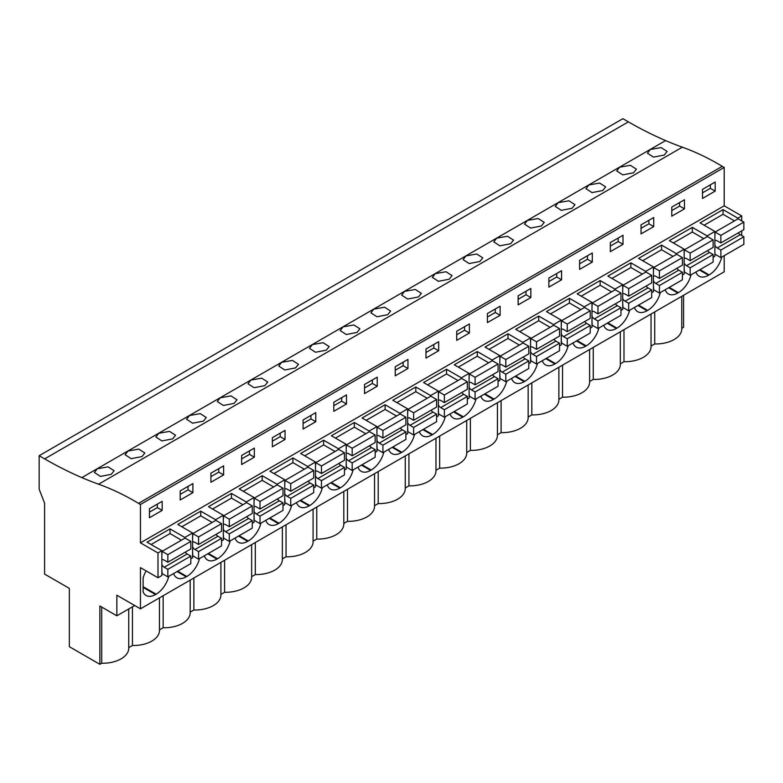 <?xml version="1.0" encoding="UTF-8"?>
<svg xmlns="http://www.w3.org/2000/svg" width="783" height="783" viewBox="0 0 783 783"><rect width="100%" height="100%" fill="white"/><g stroke="black" fill="none" stroke-linecap="round" stroke-linejoin="round"><path stroke-width="1.17" d="M628.377 121.864L44.641 458.887A410.546 237.034 60 0 0 81.853 477.61A410.566 237.043 60 0 0 98.609 484.197L682.345 147.175A410.566 237.043 60 0 1 665.599 140.588A410.546 237.034 60 0 1 628.377 121.864L622.896 118.693L39.15 455.716L39.15 489.179L44.592 503.205L44.592 574.086L69.335 588.376L69.335 646.689L99.852 664.307L101.702 663.24A26.064 15.053 0 0 0 128.745 648.197L128.745 608.959M682.345 147.175A276.203 159.468 60 0 1 722.269 166.329L724.197 167.445L140.451 504.467L138.522 503.352L722.269 166.329M741.736 220.894L741.736 215.942L724.197 205.812L724.197 167.445M741.736 235.566L741.736 230.877M741.736 215.942L737.86 218.173L723.052 209.619L700.061 222.891L714.879 231.445L707.137 235.918L692.329 227.354L669.338 240.626L684.156 249.18L680.29 251.421L676.414 253.653L661.596 245.099L638.615 258.361L653.433 266.925L645.691 271.388L630.873 262.834L607.892 276.105L622.71 284.66L614.968 289.123L600.15 280.568L577.169 293.84L591.987 302.395L584.245 306.867L569.427 298.313L546.446 311.575L561.264 320.13L557.398 322.371L553.522 324.602L538.704 316.048L515.723 329.32L530.541 337.874L522.799 342.337L507.981 333.783L485 347.055L499.818 355.609L492.076 360.082L477.258 351.528L454.277 364.79L469.095 373.344L465.229 375.586L461.353 377.817L446.535 369.263L423.554 382.535L438.372 391.089L430.63 395.552L415.812 386.998L392.831 400.27L407.649 408.824L399.907 413.297L385.089 404.742L362.108 418.005L376.926 426.559L373.051 428.8L369.185 431.032L354.366 422.477L331.385 435.749L346.203 444.304L338.462 448.767L323.643 440.212L300.662 453.484L315.48 462.039L307.739 466.511L292.92 457.957L269.939 471.219L284.758 479.773L277.016 484.246L262.197 475.692L239.216 488.954L254.035 497.518L246.293 501.981L231.474 493.427L208.493 506.699L223.312 515.253L215.57 519.716L200.751 511.162L177.77 524.434L192.589 532.988L184.847 537.461L170.028 528.907L147.047 542.169L161.866 550.723L161.866 575.515L157.99 577.756L140.451 567.626L140.451 608.831L724.197 271.809L724.197 255.679M683.598 295.25L683.598 327.284L681.768 328.341M44.641 458.887L39.15 455.716M664.248 155.054L667.136 151.442L661.087 147.576L650.311 149.484L647.424 153.194L653.482 157.129L664.248 155.054M387.742 314.688L376.975 316.772L370.907 312.838L373.794 309.128L384.58 307.21L390.629 311.076L387.742 314.688M357.019 332.432L359.906 328.821L353.857 324.955L343.071 326.863L340.184 330.573L346.252 334.507L357.019 332.432M172.681 438.862L175.558 435.25L169.519 431.384L158.734 433.293L155.846 437.002L161.915 440.937L172.681 438.862M203.404 421.117L206.281 417.505L200.242 413.639L189.457 415.558L186.569 419.267L192.638 423.202L203.404 421.117M234.127 403.382L237.004 399.77L230.965 395.904L220.18 397.813L217.292 401.522L223.361 405.467L234.127 403.382M295.573 367.902L298.46 364.291L292.411 360.425L281.626 362.343L278.738 366.053L284.806 369.987L295.573 367.902M510.633 243.738L499.867 245.823L493.809 241.888L496.686 238.169L507.472 236.26L513.521 240.127L510.633 243.738M572.079 208.268L574.967 204.657L568.918 200.791L558.132 202.699L555.255 206.409L561.313 210.343L572.079 208.268M541.356 226.003L544.244 222.392L538.195 218.526L527.409 220.434L524.532 224.144L530.59 228.088L541.356 226.003M633.525 172.789L622.759 174.873L616.701 170.929L619.588 167.219L630.364 165.311L636.413 169.177L633.525 172.789M602.802 190.523L605.69 186.912L599.641 183.046L588.865 184.964L585.978 188.674L592.036 192.608L602.802 190.523M418.465 296.953L421.352 293.341L415.303 289.475L404.517 291.384L401.63 295.103L407.698 299.037L418.465 296.953M449.188 279.218L452.075 275.606L446.026 271.74L435.24 273.649L432.353 277.358L438.421 281.303L449.188 279.218M479.91 261.473L482.798 257.861L476.749 254.005L465.963 255.914L463.076 259.623L469.144 263.558L479.91 261.473M326.296 350.167L329.183 346.556L323.134 342.69L312.348 344.598L309.461 348.308L315.529 352.252L326.296 350.167M141.958 456.597L144.835 452.985L138.787 449.119L128.011 451.028L125.123 454.737L131.192 458.681L141.958 456.597M264.85 385.647L267.737 382.035L261.688 378.169L250.903 380.078L248.015 383.787L254.084 387.722L264.85 385.647M111.235 474.332L100.459 476.416L94.4 472.482L97.288 468.763L108.064 466.854L114.112 470.72L111.235 474.332M98.609 484.197A276.203 159.468 60 0 1 138.522 503.352M724.197 205.812L140.451 542.834L140.451 504.467M702.488 189.369L702.488 198.451L715.182 191.111L715.182 182.038L702.488 189.369M377.23 386.234L377.23 377.152L364.526 384.482L364.526 393.565L377.23 386.234L372.385 383.435L364.526 387.976M346.507 403.969L346.507 394.886L333.803 402.227L333.803 411.3L346.507 403.969L341.662 401.18L333.803 405.711M425.972 349.012L425.972 358.085L438.676 350.755L438.676 341.682L425.972 349.012M395.249 366.747L395.249 375.83L407.953 368.49L407.953 359.417L395.249 366.747M254.338 457.184L254.338 448.101L241.634 455.442L241.634 464.515L254.338 457.184L249.493 454.394L241.634 458.926M210.911 473.177L210.911 482.25L223.615 474.919L223.615 465.846L210.911 473.177M315.784 421.704L315.784 412.631L303.08 419.962L303.08 429.045L315.784 421.704L310.939 418.915L303.08 423.456M272.357 437.697L272.357 446.78L285.061 439.449L285.061 430.366L272.357 437.697M623.014 244.325L623.014 235.252L610.319 242.583L610.319 251.656L623.014 244.325L618.178 241.536L610.319 246.077M579.586 260.318L579.586 269.401L592.291 262.07L592.291 252.987L579.586 260.318M684.459 208.855L684.459 199.773L671.765 207.103L671.765 216.186L684.459 208.855L679.624 206.056L671.765 210.598M653.736 226.59L653.736 217.508L641.042 224.848L641.042 233.921L653.736 226.59L648.901 223.801L641.042 228.333M487.418 313.533L487.418 322.616L500.122 315.285L500.122 306.202L487.418 313.533M469.399 333.02L469.399 323.937L456.695 331.268L456.695 340.351L469.399 333.02L464.564 330.22L456.695 334.762M548.863 278.063L548.863 287.136L561.568 279.805L561.568 270.722L548.863 278.063M530.845 297.54L530.845 288.467L518.14 295.798L518.14 304.871L530.845 297.54L526.01 294.751L518.14 299.292M192.892 492.664L192.892 483.581L180.188 490.912L180.188 499.994L192.892 492.664L188.047 489.864L180.188 494.406M162.169 510.399L162.169 501.316L149.465 508.656L149.465 517.729L162.169 510.399L157.324 507.609L149.465 512.141M161.866 550.723L157.99 552.964L140.451 542.834M737.86 218.173L737.86 218.937M714.879 231.445L714.879 256.237L713.127 257.245M684.156 249.18L684.156 273.972L682.404 274.99M653.433 266.925L653.433 291.707L651.681 292.725M622.71 284.66L622.71 309.451L620.958 310.459M591.987 302.395L591.987 327.186L590.235 328.204M561.264 320.13L561.264 344.921L559.512 345.939M530.541 337.874L530.541 362.666L528.789 363.674M499.818 355.609L499.818 380.401L498.066 381.419M469.095 373.344L469.095 398.136L467.343 399.154M438.372 391.089L438.372 415.881L436.62 416.889M407.649 408.824L407.649 433.616L405.897 434.634M376.926 426.559L376.926 451.351L375.174 452.368M346.203 444.304L346.203 469.095L344.442 470.103M315.48 462.039L315.48 486.83L313.719 487.838M284.758 479.773L284.758 504.565L282.996 505.583M254.035 497.518L254.035 522.31L252.273 523.318M223.312 515.253L223.312 540.045L221.55 541.053M192.589 532.988L192.589 557.78L190.827 558.798M721.535 257.216L721.535 257.969L720.879 257.587M700.002 269.646L709.134 274.921A18.821 10.864 120 0 0 721.535 257.969M709.134 274.921L708.537 275.264L699.395 269.988M695.901 272.014A18.821 10.864 120 0 0 699.121 276.193A18.821 10.864 120 0 0 708.537 275.264M362.049 464.759L371.181 470.035A18.821 10.864 120 0 0 383.817 452.192M371.181 470.035L370.574 470.387L361.443 465.112M357.939 467.128A18.821 10.864 120 0 0 361.169 471.317A18.821 10.864 120 0 0 370.574 470.387M331.326 482.494L340.458 487.77A18.821 10.864 120 0 0 353.094 469.927M340.458 487.77L339.851 488.122L330.72 482.847M327.216 484.873A18.821 10.864 120 0 0 330.446 489.052A18.821 10.864 120 0 0 339.851 488.122M423.495 429.28L432.627 434.555A18.821 10.864 120 0 0 445.263 416.713M432.627 434.555L432.02 434.908L422.889 429.632M419.385 431.658A18.821 10.864 120 0 0 422.614 435.837A18.821 10.864 120 0 0 432.02 434.908M392.772 447.024L401.904 452.3A18.821 10.864 120 0 0 414.54 434.457M401.904 452.3L401.297 452.643L392.166 447.367M388.662 449.393A18.821 10.864 120 0 0 391.892 453.582A18.821 10.864 120 0 0 401.297 452.643M239.148 535.709L248.289 540.984A18.821 10.864 120 0 0 260.925 523.142M248.289 540.984L247.682 541.337L238.551 536.061M235.047 538.078A18.821 10.864 120 0 0 238.277 542.267A18.821 10.864 120 0 0 247.682 541.337M208.425 553.454L217.566 558.729A18.821 10.864 120 0 0 230.202 540.887M217.566 558.729L216.96 559.072L207.828 553.796M204.324 555.822A18.821 10.864 120 0 0 207.554 560.002A18.821 10.864 120 0 0 216.96 559.072M300.594 500.239L309.735 505.515A18.821 10.864 120 0 0 322.371 487.672M309.735 505.515L309.128 505.857L299.997 500.582M296.493 502.608A18.821 10.864 120 0 0 299.723 506.787A18.821 10.864 120 0 0 309.128 505.857M269.871 517.974L279.012 523.25A18.821 10.864 120 0 0 291.648 505.407M279.012 523.25L278.405 523.602L269.274 518.326M265.77 520.343A18.821 10.864 120 0 0 269 524.532A18.821 10.864 120 0 0 278.405 523.602M607.833 322.86L616.965 328.126A18.821 10.864 120 0 0 629.601 310.283M616.965 328.126L616.358 328.478L607.226 323.203M603.732 325.229A18.821 10.864 120 0 0 606.952 329.408A18.821 10.864 120 0 0 616.358 328.478M577.11 340.595L586.242 345.871A18.821 10.864 120 0 0 598.878 328.028M586.242 345.871L585.635 346.213L576.503 340.948M572.999 342.964A18.821 10.864 120 0 0 576.229 347.153A18.821 10.864 120 0 0 585.635 346.213M669.279 287.381L678.411 292.656L677.814 293.008L668.672 287.733M665.178 289.749A18.821 10.864 120 0 0 668.398 293.938A18.821 10.864 120 0 0 677.814 293.008M678.411 292.656A18.821 10.864 120 0 0 691.046 274.813M638.556 305.116L647.688 310.391L647.081 310.743L637.949 305.468M634.455 307.484A18.821 10.864 120 0 0 637.675 311.673A18.821 10.864 120 0 0 647.081 310.743M647.688 310.391A18.821 10.864 120 0 0 660.323 292.548M484.941 393.81L494.073 399.085A18.821 10.864 120 0 0 506.709 381.243M494.073 399.085L493.466 399.428L484.334 394.162M480.831 396.178A18.821 10.864 120 0 0 484.06 400.367A18.821 10.864 120 0 0 493.466 399.428M454.218 411.545L463.35 416.82A18.821 10.864 120 0 0 475.986 398.978M463.35 416.82L462.743 417.173L453.611 411.897M450.108 413.913A18.821 10.864 120 0 0 453.337 418.102A18.821 10.864 120 0 0 462.743 417.173M546.387 358.33L555.519 363.606A18.821 10.864 120 0 0 568.155 345.763M555.519 363.606L554.912 363.958L545.78 358.683M542.276 360.699A18.821 10.864 120 0 0 545.506 364.888A18.821 10.864 120 0 0 554.912 363.958M515.664 376.075L524.796 381.341A18.821 10.864 120 0 0 537.432 363.498M524.796 381.341L524.189 381.693L515.057 376.417M511.553 378.443A18.821 10.864 120 0 0 514.783 382.623A18.821 10.864 120 0 0 524.189 381.693M173.601 573.557A18.821 10.864 120 0 0 176.831 577.746A18.821 10.864 120 0 0 186.237 576.807L177.105 571.541M177.702 571.189L186.843 576.464A18.821 10.864 120 0 0 199.479 558.622M186.843 576.464L186.237 576.807M146.137 570.905A18.821 10.864 120 0 0 143.113 577.971L143.113 591.919A18.821 10.864 120 0 0 146.108 595.481A18.821 10.864 120 0 0 155.514 594.551L143.113 587.387M143.113 586.692L156.12 594.199A18.821 10.864 120 0 0 168.756 576.357M156.12 594.199L155.514 594.551M140.451 608.831L116.863 595.217L116.863 615.81L134.705 605.513M99.852 664.307L99.852 605.993L116.863 615.81M651.045 346.076L654.725 343.952A26.064 15.053 0 0 0 681.768 328.919L681.768 296.307M623.992 329.663L623.992 361.687A26.064 15.053 0 0 0 651.045 346.654L651.045 314.042M623.992 361.687L620.322 363.811M593.269 347.398L593.269 379.432A26.064 15.053 0 0 0 620.322 364.389L620.322 331.786M593.269 379.432L589.599 381.556M562.546 365.132L562.546 397.167A26.064 15.053 0 0 0 589.599 382.124L589.599 349.521M562.546 397.167L558.876 399.291M531.823 382.877L531.823 414.902A26.064 15.053 0 0 0 558.876 399.868L558.876 367.256M531.823 414.902L528.153 417.026M501.1 400.612L501.1 432.647A26.064 15.053 0 0 0 528.153 417.603L528.153 384.991M501.1 432.647L497.43 434.771M470.377 418.347L470.377 450.382A26.064 15.053 0 0 0 497.43 435.338L497.43 402.736M470.377 450.382L466.707 452.505M439.654 436.082L439.654 468.117A26.064 15.053 0 0 0 466.707 453.083L466.707 420.471M439.654 468.117L435.974 470.24M408.932 453.827L408.932 485.861A26.064 15.053 0 0 0 435.974 470.818L435.974 438.206M408.932 485.861L405.251 487.985M378.209 471.562L378.209 503.596A26.064 15.053 0 0 0 405.251 488.553L405.251 455.951M378.209 503.596L374.528 505.72M347.486 489.297L347.486 521.331A26.064 15.053 0 0 0 374.528 506.298L374.528 473.686M347.486 521.331L343.806 523.455M316.763 507.041L316.763 539.076A26.064 15.053 0 0 0 343.806 524.033L343.806 491.421M316.763 539.076L313.083 541.19M286.04 524.776L286.04 556.811A26.064 15.053 0 0 0 313.083 541.767L313.083 509.165M286.04 556.811L282.36 558.935M255.317 542.511L255.317 574.546A26.064 15.053 0 0 0 282.36 559.512L282.36 526.9M255.317 574.546L251.637 576.67M224.594 560.256L224.594 592.281A26.064 15.053 0 0 0 251.637 577.247L251.637 544.635M224.594 592.281L220.914 594.405M193.871 577.991L193.871 610.026A26.064 15.053 0 0 0 220.914 594.982L220.914 562.38M193.871 610.026L190.191 612.149M163.148 595.726L163.148 627.76A26.064 15.053 0 0 0 190.191 612.717L190.191 580.115M163.148 627.76L159.468 629.884M128.745 647.619L132.425 645.495A26.064 15.053 0 0 0 159.468 630.462L159.468 597.85M715.182 191.111L710.347 188.321L702.488 192.863M710.347 188.321L710.347 184.827M707.137 235.918L707.137 236.681M723.052 209.619L723.052 214.297L704.113 225.23M714.879 249.953L714.879 254.132M654.725 343.952L654.725 311.918M157.99 577.756L157.99 552.964M101.702 663.24L101.702 607.06M132.425 645.495L132.425 606.835M184.847 537.461L184.847 538.224M170.028 528.907L170.028 533.585L151.099 544.508M157.324 507.609L157.324 504.115M692.329 227.354L692.329 232.042L673.39 242.965M676.414 253.653L676.414 254.416M679.624 206.056L679.624 202.562M661.596 245.099L661.596 249.777L642.667 260.7M645.691 271.388L645.691 272.151M648.901 223.801L648.901 220.307M630.873 262.834L630.873 267.512L611.944 278.445M614.968 289.123L614.968 289.896M618.178 241.536L618.178 238.042M600.15 280.568L600.15 285.247L581.221 296.18M584.245 306.867L584.245 307.631M592.291 262.07L587.456 259.271L579.586 263.812M587.456 259.271L587.456 255.777M569.427 298.313L569.427 302.992L550.498 313.914M553.522 324.602L553.522 325.366M561.568 279.805L556.733 277.006L548.863 281.547M556.733 277.006L556.733 273.521M538.704 316.048L538.704 320.727L519.775 331.659M522.799 342.337L522.799 343.111M526.01 294.751L526.01 291.256M507.981 333.783L507.981 338.462L489.052 349.394M492.076 360.082L492.076 360.846M500.122 315.285L495.287 312.486L487.418 317.027M495.287 312.486L495.287 308.991M477.258 351.528L477.258 356.206L458.329 367.129M461.353 377.817L461.353 378.581M464.564 330.22L464.564 326.736M446.535 369.263L446.535 373.941L427.606 384.874M430.63 395.552L430.63 396.325M438.676 350.755L433.841 347.965L425.972 352.507M433.841 347.965L433.841 344.471M415.812 386.998L415.812 391.676L396.883 402.609M399.907 413.297L399.907 414.06M407.953 368.49L403.118 365.7L395.249 370.242M403.118 365.7L403.118 362.206M385.089 404.742L385.089 409.421L366.16 420.344M369.185 431.032L369.185 431.795M372.385 383.435L372.385 379.951M354.366 422.477L354.366 427.156L335.437 438.089M338.462 448.767L338.462 449.53M341.662 401.18L341.662 397.686M323.643 440.212L323.643 444.891L304.714 455.823M307.739 466.511L307.739 467.275M310.939 418.915L310.939 415.421M292.92 457.957L292.92 462.636L273.991 473.558M277.016 484.246L277.016 485.01M285.061 439.449L280.216 436.65L272.357 441.191M280.216 436.65L280.216 433.165M262.197 475.692L262.197 480.37L243.268 491.303M246.293 501.981L246.293 502.745M249.493 454.394L249.493 450.9M231.474 493.427L231.474 498.105L212.545 509.038M215.57 519.716L215.57 520.489M223.615 474.919L218.77 472.129L210.911 476.671M218.77 472.129L218.77 468.635M200.751 511.162L200.751 515.84L181.822 526.773M188.047 489.864L188.047 486.37M734.474 220.894L723.052 214.297M714.879 240.733A4.365 2.525 -120 0 1 715.055 240.616A4.365 2.525 -120 0 1 717.238 240.831L720.869 242.926L743.85 229.654L743.85 222.118L738.105 218.8L715.124 232.071L714.879 236.123M738.32 232.845A4.365 2.525 -120 0 0 740.219 234.694L717.238 247.966L720.869 250.061L720.869 257.597L715.124 254.279M720.869 257.597L743.85 244.325L743.85 236.789L740.219 234.694M714.879 245.343A4.365 2.525 -120 0 0 717.238 247.966M720.869 242.926L720.869 235.389L715.124 232.071M743.85 222.118L720.869 235.389M743.85 236.789L720.869 250.061M703.751 238.639L692.329 232.042M684.156 258.468A4.365 2.525 -120 0 1 684.332 258.351A4.365 2.525 -120 0 1 686.515 258.566L690.146 260.661L713.127 247.399L713.127 239.862L707.382 236.544L684.401 249.806L684.156 253.858M707.597 250.589A4.365 2.525 -120 0 0 709.496 252.429L686.515 265.701L690.146 267.796L690.146 275.332L684.401 272.014L684.156 267.688M690.146 275.332L713.127 262.07L713.127 254.524L709.496 252.429M684.156 263.078A4.365 2.525 -120 0 0 686.515 265.701M690.146 260.661L690.146 253.124L684.401 249.806M713.127 239.862L690.146 253.124M713.127 254.524L690.146 267.796M673.028 256.374L661.596 249.777M653.433 276.203A4.365 2.525 -120 0 1 653.609 276.086A4.365 2.525 -120 0 1 655.792 276.311L659.423 278.405L682.404 265.134L682.404 257.597L676.659 254.279L653.678 267.551L653.433 271.603M676.874 268.324A4.365 2.525 -120 0 0 678.773 270.174L655.792 283.436L659.423 285.531L659.423 293.077L653.678 289.759L653.433 285.423M659.423 293.077L682.404 279.805L682.404 272.269L678.773 270.174M653.433 280.813A4.365 2.525 -120 0 0 655.792 283.436M659.423 278.405L659.423 270.869L653.678 267.551M682.404 257.597L659.423 270.869M682.404 272.269L659.423 285.531M642.305 274.109L630.873 267.512M622.71 293.948A4.365 2.525 -120 0 1 622.886 293.831A4.365 2.525 -120 0 1 625.069 294.046L628.7 296.14L651.681 282.869L651.681 275.332L645.936 272.014L622.955 285.286L622.71 289.338M646.151 286.059A4.365 2.525 -120 0 0 648.05 287.909L625.069 301.181L628.7 303.275L628.7 310.812L622.955 307.494L622.71 303.168M628.7 310.812L651.681 297.54L651.681 290.004L648.05 287.909M622.71 298.558A4.365 2.525 -120 0 0 625.069 301.181M628.7 296.14L628.7 288.604L622.955 285.286M651.681 275.332L628.7 288.604M651.681 290.004L628.7 303.275M611.582 291.853L600.15 285.247M591.987 311.683A4.365 2.525 -120 0 1 592.163 311.565A4.365 2.525 -120 0 1 594.346 311.781L597.977 313.875L620.958 300.613L620.958 293.067L615.213 289.759L592.232 303.021L591.987 307.073M615.428 303.804A4.365 2.525 -120 0 0 617.327 305.644L594.346 318.916L597.977 321.01L597.977 328.547L592.232 325.229L591.987 320.903M597.977 328.547L620.958 315.275L620.958 307.739L617.327 305.644M591.987 316.293A4.365 2.525 -120 0 0 594.346 318.916M597.977 313.875L597.977 306.339L592.232 303.021M620.958 293.067L597.977 306.339M620.958 307.739L597.977 321.01M580.859 309.588L569.427 302.992M561.264 329.418A4.365 2.525 -120 0 1 561.44 329.3A4.365 2.525 -120 0 1 563.623 329.526L567.254 331.62L590.235 318.348L590.235 310.812L584.49 307.494L561.509 320.766L561.264 324.808M584.705 321.539A4.365 2.525 -120 0 0 586.604 323.389L563.623 336.651L567.254 338.745L567.254 346.282L561.509 342.974L561.264 338.638M567.254 346.282L590.235 333.02L590.235 325.483L586.604 323.389M561.264 334.028A4.365 2.525 -120 0 0 563.623 336.651M567.254 331.62L567.254 324.074L561.509 320.766M590.235 310.812L567.254 324.074M590.235 325.483L567.254 338.745M550.136 327.323L538.704 320.727M530.541 347.163A4.365 2.525 -120 0 1 530.717 347.045A4.365 2.525 -120 0 1 532.9 347.261L536.531 349.355L559.512 336.083L559.512 328.547L553.767 325.229L530.786 338.501L530.541 342.553M553.982 339.274A4.365 2.525 -120 0 0 555.881 341.124L532.9 354.396L536.531 356.49L536.531 364.026L530.786 360.709L530.541 356.382M536.531 364.026L559.512 350.755L559.512 343.218L555.881 341.124M530.541 351.773A4.365 2.525 -120 0 0 532.9 354.396M536.531 349.355L536.531 341.819L530.786 338.501M559.512 328.547L536.531 341.819M559.512 343.218L536.531 356.49M519.413 345.068L507.981 338.462M499.818 364.898A4.365 2.525 -120 0 1 499.994 364.78A4.365 2.525 -120 0 1 502.177 364.995L505.808 367.09L528.789 353.828L528.789 346.282L523.044 342.964L500.063 356.236L499.818 360.288M523.259 357.009A4.365 2.525 -120 0 0 525.158 358.859L502.177 372.131L505.808 374.225L505.808 381.761L500.063 378.443L499.818 374.117M505.808 381.761L528.789 368.49L528.789 360.953L525.158 358.859M499.818 369.507A4.365 2.525 -120 0 0 502.177 372.131M505.808 367.09L505.808 359.554L500.063 356.236M528.789 346.282L505.808 359.554M528.789 360.953L505.808 374.225M488.69 362.803L477.258 356.206M469.095 382.633A4.365 2.525 -120 0 1 469.271 382.515A4.365 2.525 -120 0 1 471.454 382.73L475.085 384.835L498.066 371.563L498.066 364.026L492.321 360.709L469.34 373.971L469.095 378.023M492.536 374.754A4.365 2.525 -120 0 0 494.435 376.603L471.454 389.865L475.085 391.96L475.085 399.496L469.34 396.178L469.095 391.852M475.085 399.496L498.066 386.234L498.066 378.698L494.435 376.603M469.095 387.242A4.365 2.525 -120 0 0 471.454 389.865M475.085 384.835L475.085 377.289L469.34 373.971M498.066 364.026L475.085 377.289M498.066 378.698L475.085 391.96M457.967 380.538L446.535 373.941M438.372 400.377A4.365 2.525 -120 0 1 438.549 400.26A4.365 2.525 -120 0 1 440.731 400.475L444.362 402.57L467.343 389.298L467.343 381.761L461.598 378.443L438.617 391.715L438.372 395.767M461.813 392.489A4.365 2.525 -120 0 0 463.712 394.338L440.731 407.6L444.362 409.705L444.362 417.241L438.617 413.923L438.372 409.587M444.362 417.241L467.343 403.969L467.343 396.433L463.712 394.338M438.372 404.987A4.365 2.525 -120 0 0 440.731 407.6M444.362 402.57L444.362 395.033L438.617 391.715M467.343 381.761L444.362 395.033M467.343 396.433L444.362 409.705M427.244 398.273L415.812 391.676M407.649 418.112A4.365 2.525 -120 0 1 407.826 417.995A4.365 2.525 -120 0 1 410.008 418.21L413.63 420.305L436.62 407.033L436.62 399.496L430.875 396.178L407.884 409.45L407.649 413.502M431.09 410.223A4.365 2.525 -120 0 0 432.989 412.073L410.008 425.345L413.63 427.44L413.63 434.976L407.884 431.658L407.649 427.332M413.63 434.976L436.62 421.704L436.62 414.168L432.989 412.073M407.649 422.722A4.365 2.525 -120 0 0 410.008 425.345M413.63 420.305L413.63 412.768L407.884 409.45M436.62 399.496L413.63 412.768M436.62 414.168L413.63 427.44M396.521 416.018L385.089 409.421M376.926 435.847A4.365 2.525 -120 0 1 377.103 435.73A4.365 2.525 -120 0 1 379.285 435.945L382.907 438.04L405.897 424.778L405.897 417.241L400.152 413.923L377.161 427.185L376.926 431.237M400.367 427.968A4.365 2.525 -120 0 0 402.266 429.808L379.285 443.08L382.907 445.175L382.907 452.711L377.161 449.393L376.926 445.067M382.907 452.711L405.897 439.449L405.897 431.903L402.266 429.808M376.926 440.457A4.365 2.525 -120 0 0 379.285 443.08M382.907 438.04L382.907 430.503L377.161 427.185M405.897 417.241L382.907 430.503M405.897 431.903L382.907 445.175M365.798 433.753L354.366 427.156M346.203 453.592A4.365 2.525 -120 0 1 346.38 453.474A4.365 2.525 -120 0 1 348.562 453.69L352.184 455.784L375.174 442.512L375.174 434.976L369.419 431.658L346.438 444.93L346.203 448.982M369.645 445.703A4.365 2.525 -120 0 0 371.543 447.553L348.562 460.815L352.184 462.91L352.184 470.456L346.438 467.138L346.203 462.802M352.184 470.456L375.174 457.184L375.174 449.648L371.543 447.553M346.203 458.202A4.365 2.525 -120 0 0 348.562 460.815M352.184 455.784L352.184 448.248L346.438 444.93M375.174 434.976L352.184 448.248M375.174 449.648L352.184 462.91M335.075 451.488L323.643 444.891M315.48 471.327A4.365 2.525 -120 0 1 315.647 471.209A4.365 2.525 -120 0 1 317.839 471.425L321.461 473.519L344.442 460.247L344.442 452.711L338.696 449.393L315.715 462.665L315.48 466.717M338.922 463.438A4.365 2.525 -120 0 0 340.82 465.288L317.839 478.56L321.461 480.654L321.461 488.191L315.715 484.873L315.48 480.547M321.461 488.191L344.442 474.919L344.442 467.382L340.82 465.288M315.48 475.937A4.365 2.525 -120 0 0 317.839 478.56M321.461 473.519L321.461 465.983L315.715 462.665M344.442 452.711L321.461 465.983M344.442 467.382L321.461 480.654M304.352 469.232L292.92 462.636M284.758 489.062A4.365 2.525 -120 0 1 284.924 488.944A4.365 2.525 -120 0 1 287.116 489.16L290.738 491.254L313.719 477.992L313.719 470.456L307.973 467.138L284.992 480.4L284.758 484.452M308.199 481.183A4.365 2.525 -120 0 0 310.097 483.023L287.116 496.295L290.738 498.389L290.738 505.926L284.992 502.608L284.758 498.282M290.738 505.926L313.719 492.664L313.719 485.117L310.097 483.023M284.758 493.672A4.365 2.525 -120 0 0 287.116 496.295M290.738 491.254L290.738 483.718L284.992 480.4M313.719 470.456L290.738 483.718M313.719 485.117L290.738 498.389M273.629 486.967L262.197 480.37M254.035 506.797A4.365 2.525 -120 0 1 254.201 506.689A4.365 2.525 -120 0 1 256.393 506.904L260.015 508.999L282.996 495.727L282.996 488.191L277.251 484.873L254.269 498.145L254.035 502.197M277.476 498.918A4.365 2.525 -120 0 0 279.374 500.768L256.393 514.03L260.015 516.124L260.015 523.67L254.269 520.352L254.035 516.017M260.015 523.67L282.996 510.399L282.996 502.862L279.374 500.768M254.035 511.407A4.365 2.525 -120 0 0 256.393 514.03M260.015 508.999L260.015 501.463L254.269 498.145M282.996 488.191L260.015 501.463M282.996 502.862L260.015 516.124M242.906 504.702L231.474 498.105M223.312 524.541A4.365 2.525 -120 0 1 223.478 524.424A4.365 2.525 -120 0 1 225.661 524.639L229.292 526.734L252.273 513.462L252.273 505.926L246.528 502.608L223.547 515.88L223.312 519.932M246.753 516.653A4.365 2.525 -120 0 0 248.651 518.503L225.661 531.774L229.292 533.869L229.292 541.405L223.547 538.087L223.312 533.761M229.292 541.405L252.273 528.134L252.273 520.597L248.651 518.503M223.312 529.151A4.365 2.525 -120 0 0 225.661 531.774M229.292 526.734L229.292 519.198L223.547 515.88M252.273 505.926L229.292 519.198M252.273 520.597L229.292 533.869M212.183 522.447L200.751 515.84M192.589 542.276A4.365 2.525 -120 0 1 192.755 542.159A4.365 2.525 -120 0 1 194.938 542.374L198.569 544.469L221.55 531.207L221.55 523.661L215.805 520.352L192.824 533.615L192.589 537.667M216.03 534.398A4.365 2.525 -120 0 0 217.928 536.238L194.938 549.509L198.569 551.604L198.569 559.14L192.824 555.822L192.589 551.496M198.569 559.14L221.55 545.868L221.55 538.332L217.928 536.238M192.589 546.886A4.365 2.525 -120 0 0 194.938 549.509M198.569 544.469L198.569 536.932L192.824 533.615M221.55 523.661L198.569 536.932M221.55 538.332L198.569 551.604M181.45 540.182L170.028 533.585M161.866 560.011A4.365 2.525 -120 0 1 162.032 559.894A4.365 2.525 -120 0 1 164.215 560.119L167.846 562.214L190.827 548.942L190.827 541.405L185.082 538.087L162.101 551.359L161.866 555.411M185.307 552.132A4.365 2.525 -120 0 0 187.206 553.982L164.215 567.244L167.846 569.339L167.846 576.875L162.101 573.567L161.866 569.231M167.846 576.875L190.827 563.613L190.827 556.077L187.206 553.982M161.866 564.621A4.365 2.525 -120 0 0 164.215 567.244M167.846 562.214L167.846 554.667L162.101 551.359M190.827 541.405L167.846 554.667M190.827 556.077L167.846 569.339M81.853 477.61L665.599 140.588"/></g></svg>
